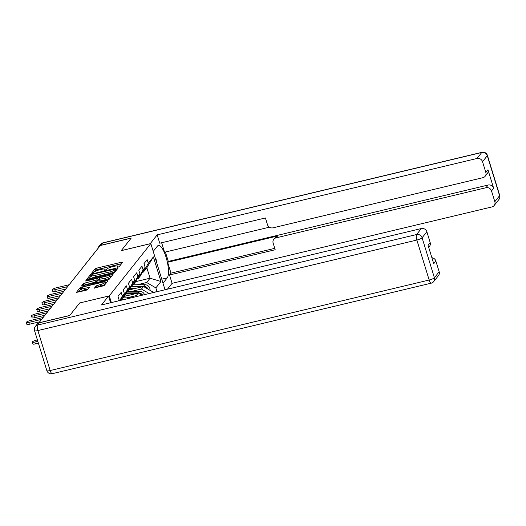 <?xml version="1.0" encoding="UTF-8"?>
<svg xmlns="http://www.w3.org/2000/svg" width="526" height="526" viewBox="0 0 526 526"><rect width="100%" height="100%" fill="white"/><g stroke="black" fill="none" stroke-linecap="round" stroke-linejoin="round"><path stroke-width="0.79" d="M118.021 267.162L119.218 266.643L122.696 262.27L121.637 262.185L96.745 268.135L95.035 268.878L91.563 273.25L92.3 273.31L93.944 272.225A4.747 0.993 -17.1 0 1 99.421 269.845L101.492 269.351A4.747 0.993 -17.1 0 1 104.983 269.273A4.747 0.993 -17.1 0 1 104.871 269.614L104.398 270.252L105.161 270.239L106.804 269.148A4.747 0.993 -17.1 0 1 112.281 266.774L114.352 266.281A4.747 0.993 -17.1 0 1 117.844 266.202A4.747 0.993 -17.1 0 1 117.732 266.544L117.259 267.182L118.021 267.162M94.345 288.011L104.095 285.684L107.955 280.825L106.903 280.739L80.3 287.426L76.401 292.397L85.929 290.352L87.638 289.616L89.328 287.426L84.055 288.452A3.971 0.835 -17.1 0 1 81.136 288.518A3.971 0.835 -17.1 0 1 85.804 286.249L102.189 282.33A3.971 0.835 -17.1 0 1 105.108 282.265A3.971 0.835 -17.1 0 1 100.44 284.54L95.995 285.934L94.397 288.182M79.696 302.937L69.761 315.442L38.911 322.813L100.308 245.524L131.158 238.153L121.23 250.659L150.817 243.591L109.283 295.868L79.709 302.969M112.557 273.619L114.273 272.876L118.133 268.017L117.074 267.931L92.181 273.875L90.472 274.618L86.58 279.589L112.557 273.619M113.044 274.421L109.184 279.28L107.475 280.023L81.491 285.993L83.174 283.803L84.89 283.06L96.692 279.911L97.823 278.425L96.731 278.445L86.225 280.956L85.455 280.976L86.678 280.384L113.044 274.421M111.348 302.582L109.283 295.868M150.817 243.591L165.019 289.767M118.455 300.885L119.139 300.024L118.008 296.348L121.177 292.364L122.308 296.039L124.34 293.482L123.209 289.806L126.371 285.822L127.502 289.491L129.541 286.933L128.41 283.264L131.572 279.273L132.703 282.949L134.735 280.391L133.611 276.715L136.773 272.731L137.904 276.4L139.936 273.842L138.805 270.173L141.974 266.182L143.105 269.858L145.137 267.3L144.006 263.625L147.175 259.64L148.306 263.309L153.388 256.912L160.949 281.495L155.867 287.893L146.649 282.515L137.286 284.75M152.902 292.541L156.998 291.568L155.867 287.893M152.934 292.653L152.698 291.877L151.889 292.903M119.783 300.57L122.308 296.039M120.48 300.405L124.34 293.482M121.539 298.498L122.63 298.242L127.502 289.491M129.541 286.933L124.669 295.678L122.63 298.242M126.74 291.956L127.831 291.693L132.703 282.949M134.735 280.391L129.863 289.136L127.831 291.693M131.941 285.408L133.032 285.151L137.904 276.4M139.936 273.842L135.064 282.587L133.032 285.151M137.503 296.335L136.247 295.605L126.891 297.841M136.247 295.605L138.279 293.041L124.064 296.44M142.059 295.25L138.279 293.041M137.141 278.865L138.233 278.602L143.105 269.858M145.137 267.3L140.264 276.045L138.233 278.602M149.154 293.554L141.448 289.057L132.092 291.292M141.448 289.057L143.48 286.499L129.264 289.892M152.698 291.877L143.48 286.499M82.76 267.609A2.268 2.117 38.5 0 0 82.483 267.898L97.58 248.89A2.268 2.117 38.5 0 1 97.862 248.601M142.342 272.317L143.434 272.06L148.306 263.309M146.649 282.515L150.068 278.208L146.846 267.76L143.434 272.06M135.576 281.673L150.068 278.208L160.949 281.495M146.846 267.76L153.388 256.912M118.692 300.833L119.139 300.024M121.532 263.73L97.178 269.549L95.469 270.285L93.444 272.843M91.498 275.663L88.204 279.431M116.969 269.476L116.114 269.68M115.838 268.931L93.247 274.092L91.577 275.21A4.747 0.993 -17.1 0 0 91.465 275.545A4.747 0.993 -17.1 0 0 94.95 275.466L109.888 271.903A4.747 0.993 -17.1 0 0 115.358 269.529L115.838 268.931L116.233 270.219M91.465 275.545L91.899 276.959A4.747 0.993 -17.1 0 0 95.39 276.88L94.95 275.466M116.272 270.344L115.792 270.943A4.747 0.993 -17.1 0 1 110.322 273.316L95.39 276.88M83.121 285.835L83.614 285.217L83.174 283.803M98.171 279.766L97.126 281.325L95.416 282.061L83.614 285.217M98.06 279.181L99.019 278.951M110.243 276.268L111.887 275.88M105.456 278.149A3.971 0.835 -17.1 0 0 110.125 275.88A3.971 0.835 -17.1 0 0 107.205 275.946L101.433 277.327L99.723 278.07L98.625 279.444L105.456 278.149L105.89 279.562A3.971 0.835 -17.1 0 0 110.559 277.294L110.125 275.88M99.066 280.858L100.118 280.943L99.684 279.53M105.89 279.562L100.118 280.943M105.108 282.265L105.542 283.678A3.971 0.835 -17.1 0 1 100.874 285.947L98.145 286.604L95.942 287.965M81.136 288.518L81.569 289.931A3.971 0.835 -17.1 0 0 84.489 289.865L84.055 288.452M88.131 288.991L84.489 289.865M81.149 288.557L78.032 292.239M106.798 282.284L105.226 282.659M148.266 289.293A4.99 4.662 -141.5 0 0 143.539 286.308L131.395 286.394M150.015 290.313A4.99 4.662 -141.5 0 0 144.821 284.691L133.328 284.776M147.07 288.59A4.99 4.662 -141.5 0 0 144.203 286.92M142.132 286.821L131.112 286.9M135.202 288.478L130.211 288.511M69.156 284.737L56.302 287.807A3.399 0.71 -17.1 0 0 52.298 289.747A3.399 0.71 -17.1 0 0 54.803 289.695L55.361 291.529A3.399 0.71 162.9 0 1 52.863 291.588L52.298 289.747M65.724 289.057L55.361 291.529M67.657 286.624L54.803 289.695M155.236 257.97L156.209 259.778L156.584 262.336M150.153 243.748L157.175 234.866L476.997 158.477L481.763 152.481L102.767 242.999L100.966 245.267L131.263 238.028L121.263 250.619L150.14 243.716M153.217 251.408L157.438 246.096A17.003 4.859 76.6 0 1 158.379 245.445A17.003 4.859 76.6 0 1 166.597 259.042A17.003 4.859 76.6 0 1 167.222 277.879L162.994 283.192M167.419 289.195L172.081 283.323L169.517 274.986L275.183 249.745L273.145 243.111A4.537 4.241 -141.5 0 1 276.065 237.857L485.991 187.723L488.128 185.034A4.537 4.241 38.5 0 1 493.658 188.262L487.964 169.76A4.537 4.241 38.5 0 1 487.286 173.587L485.156 176.276A4.537 4.241 -141.5 0 0 485.827 172.443L482.526 161.706A4.537 4.241 -141.5 0 0 476.997 158.477M165.414 252.026L168.307 261.422L167.636 262.264L170.983 273.139L169.517 274.986M161.633 242.749L164.553 252.23L269.417 227.186M485.156 176.276A4.537 4.241 -141.5 0 1 482.907 177.689L272.981 227.83A4.537 4.241 -141.5 0 1 267.451 224.602L265.406 217.961L159.74 243.203L157.175 234.866M172.081 283.323L491.902 206.935A4.537 4.241 -141.5 0 0 494.828 201.688L491.521 190.951A4.537 4.241 -141.5 0 0 485.991 187.723M100.966 245.267A4.537 4.241 -141.5 0 0 97.902 248.548M167.636 262.264L277.531 236.016L276.065 237.857M168.307 261.422L488.128 185.034M170.983 273.139L274.756 248.351M273.822 239.277L275.289 237.43A4.537 4.241 38.5 0 1 277.531 236.016M39.371 322.8L37.57 325.068A4.537 4.241 -141.5 0 0 35.327 326.482L37.122 324.22A4.537 4.241 38.5 0 1 39.371 322.8L69.662 315.567L79.663 302.976L108.547 296.079L110.598 302.766M108.547 296.079L101.511 304.935L421.333 228.547A4.537 4.241 38.5 0 1 426.862 231.775L430.163 242.512A4.537 4.241 38.5 0 1 429.492 246.339L428.697 247.345M431.879 257.701A4.537 4.241 38.5 0 1 435.857 261.021L439.164 271.751A4.537 4.241 38.5 0 1 438.487 275.585L433.72 281.588A4.537 4.241 -141.5 0 0 434.397 277.754L439.164 271.751M430.163 242.512L428.032 245.195L433.726 263.704L435.857 261.021M142.645 295.112A4.99 4.662 -141.5 0 0 138.338 292.857L126.194 292.943M144.538 294.659A4.99 4.662 -141.5 0 0 139.627 291.24L128.127 291.319M141.869 295.139A4.99 4.662 -141.5 0 0 139.009 293.469M136.931 293.363L125.911 293.442M130.001 295.02L125.017 295.053M124.425 299.465L120.993 299.485M131.355 297.808L122.933 297.867M122.262 299.978L120.71 299.991M34.841 342.058L35.406 343.892A3.399 0.71 162.9 0 1 32.908 343.951L32.342 342.11A3.399 0.71 -17.1 0 0 34.841 342.058L37.833 341.341M37.399 339.914L36.34 340.171A3.399 0.71 -17.1 0 0 32.342 342.11M35.406 343.892L38.398 343.176M63.955 291.279L51.101 294.35A3.399 0.71 -17.1 0 0 47.097 296.296A3.399 0.71 -17.1 0 0 49.602 296.237L50.167 298.078A3.399 0.71 162.9 0 1 47.662 298.13L47.097 296.296M60.523 295.599L50.167 298.078M62.456 293.166L49.602 296.237M58.754 297.821L45.9 300.898A3.399 0.71 -17.1 0 0 41.902 302.838A3.399 0.71 -17.1 0 0 44.401 302.785L44.966 304.62A3.399 0.71 162.9 0 1 42.461 304.679L41.902 302.838M55.322 302.148L44.966 304.62M57.255 299.715L44.401 302.785M53.56 304.37L40.699 307.44A3.399 0.71 -17.1 0 0 36.702 309.387A3.399 0.71 -17.1 0 0 39.2 309.327L39.766 311.168A3.399 0.71 162.9 0 1 37.267 311.221L36.702 309.387M50.062 308.709L39.766 311.168M52.061 306.257L39.2 309.327M48.293 310.932L35.498 313.989A3.399 0.71 -17.1 0 0 31.501 315.929A3.399 0.71 -17.1 0 0 33.999 315.876L34.565 317.711A3.399 0.71 162.9 0 1 32.066 317.77L31.501 315.929M44.861 315.252L34.565 317.711M46.794 312.819L33.999 315.876M43.093 317.474L30.298 320.531A3.399 0.71 -17.1 0 0 26.3 322.477A3.399 0.71 -17.1 0 0 28.798 322.418L29.364 324.253A3.399 0.71 162.9 0 1 26.865 324.312L26.3 322.477M39.66 321.8L29.364 324.253M41.593 319.361L28.798 322.418M51.561 306.882A2.268 2.117 -141.5 0 0 51.285 307.171L38.681 323.03M117.929 267.188L117.732 266.544M105.069 270.259L104.871 269.614M95.469 270.285L95.035 268.878M97.178 269.549L96.745 268.135M121.953 263.204L121.637 262.185M90.906 276.032L90.472 274.618M92.346 274.408L92.181 273.875M117.39 268.95L117.074 267.931M110.322 273.316L109.888 271.903M115.792 270.943L115.358 269.529M85.324 284.474L84.89 283.06M95.416 282.061L94.982 280.654M97.126 281.325L96.692 279.911M98.224 279.944L97.79 278.53M86.816 280.818L86.678 280.384M112.301 275.354L111.985 274.335M96.436 287.341L95.995 285.934M98.145 286.604L97.711 285.191M100.874 285.947L100.44 284.54M88.546 288.465L88.236 287.452M80.734 288.84L80.3 287.426M82.26 287.512L82.01 286.683M107.212 281.758L106.903 280.739M143.539 286.308L144.821 284.691M485.827 172.443L487.964 169.76M493.658 188.262L491.521 190.951M494.828 201.688L499.595 195.685L487.293 155.709L482.526 161.706M161.765 279.181L167.222 277.879M499.595 195.685A4.537 4.241 38.5 0 1 498.918 199.518A4.537 4.537 0 0 0 499.7 195.363A4.537 0.953 162.9 0 1 499.595 195.685M487.293 155.709A4.537 0.953 -17.1 0 0 487.398 155.38A4.537 4.537 0 0 0 482.013 152.303A4.537 1.295 -103.4 0 0 481.763 152.481A4.537 4.241 38.5 0 1 487.293 155.709M98.724 246.681L100.519 244.412A4.537 4.241 38.5 0 1 102.767 242.999A4.537 1.295 -103.4 0 1 103.017 242.828L482.013 152.303M35.327 326.482A4.537 4.537 0 0 0 34.538 330.637A4.537 0.953 162.9 0 0 37.879 330.565A4.537 1.295 -103.4 0 1 37.57 325.068L416.566 234.543A4.537 1.295 -103.4 0 0 416.868 240.04L37.879 330.565L50.174 370.541L429.17 280.023L416.868 240.04A4.537 0.953 -17.1 0 0 422.095 237.772L434.397 277.754A4.537 0.953 162.9 0 1 429.17 280.023A4.537 1.295 -103.4 0 0 431.221 283.172A4.537 4.537 0 0 0 433.72 281.588M426.862 231.775L422.095 237.772A4.537 4.241 -141.5 0 0 416.566 234.543L421.333 228.547M52.225 373.697A4.537 1.295 -103.4 0 1 50.174 370.541A4.537 0.953 -17.1 0 1 46.84 370.62A4.537 4.537 0 0 0 52.225 373.697L431.221 283.172M138.338 292.857L139.627 291.24M82.483 267.898A2.268 2.268 0 0 0 82.247 268.253M77.578 274.131A2.268 2.268 0 0 0 77.046 274.802M72.378 280.68A2.268 2.268 0 0 0 71.845 281.344M67.177 287.222A2.268 2.268 0 0 0 66.644 287.893M61.976 293.771A2.268 2.268 0 0 0 61.45 294.435M56.782 300.313A2.268 2.268 0 0 0 56.249 300.984M118.133 267.136L117.844 266.202M105.272 270.206L104.983 269.273M116.292 270.265L115.858 268.858M98.257 279.839L97.823 278.425M99.026 280.963L98.592 279.549M494.151 205.515L498.918 199.518M499.7 195.363L487.398 155.38M103.017 242.828A4.537 4.537 0 0 0 100.519 244.412M34.538 330.637L46.84 370.62"/></g></svg>
